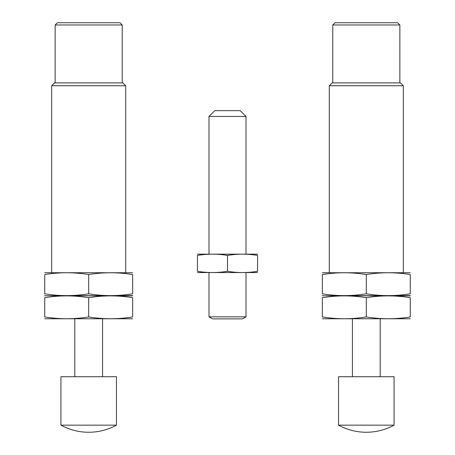 <?xml version="1.0" encoding="UTF-8"?>
<svg xmlns="http://www.w3.org/2000/svg" width="455" height="455" viewBox="0 0 455 455"><rect width="100%" height="100%" fill="white"/><g stroke="black" fill="none" stroke-linecap="round" stroke-linejoin="round"><path stroke-width="0.68" d="M51.671 272.613L51.671 85.739L125.705 85.739L125.705 272.613M51.671 85.739L54.509 82.901L122.867 82.901L125.705 85.739M57.375 22.75L119.995 22.75L122.236 24.985L55.14 24.985L57.375 22.75M122.236 82.901L122.236 24.985M102.568 376.723L102.568 318.887M60.925 425.152L116.452 425.152L116.452 376.723L60.925 376.723L60.925 425.152A57.836 57.836 0 0 0 116.452 425.152M132.644 295.625L45.193 295.75L132.644 295.875M44.727 297.695C59.383 295.295 74.034 295.295 88.685 297.695C103.336 295.295 117.993 295.295 132.644 297.695C132.644 295.301 132.644 295.301 132.644 297.695L132.644 316.942C132.644 319.336 132.644 319.336 132.644 316.942C117.993 319.336 103.336 319.336 88.685 316.942C74.034 319.336 59.383 319.336 44.727 316.942C44.727 319.336 44.727 319.336 44.727 316.942L44.727 297.695C44.727 295.301 44.727 295.301 44.727 297.695M132.644 318.762L44.727 318.762M88.685 316.942L88.685 297.695M132.644 293.805C132.644 296.199 132.644 296.199 132.644 293.805C117.993 296.205 103.336 296.205 88.685 293.805C74.034 296.205 59.383 296.205 44.727 293.805C44.727 296.199 44.727 296.199 44.727 293.805L44.727 274.558C44.727 272.164 44.727 272.164 44.727 274.558C59.383 272.164 74.034 272.164 88.685 274.558C103.336 272.164 117.993 272.164 132.644 274.558C132.644 272.164 132.644 272.164 132.644 274.558L132.644 293.805M44.727 272.738L132.644 272.738M88.685 274.558L88.685 293.805M208.993 116.452L246.007 116.452L240.223 110.667L214.777 110.667L208.993 116.452L208.993 254.106M246.007 272.613L246.007 316.839L208.993 316.839L208.993 272.613M246.007 316.839L242.458 318.887L212.542 318.887L208.993 316.839M197.424 272.551L257.575 272.551M257.575 271.305C257.575 272.943 257.575 272.943 257.575 271.305C247.548 272.949 237.527 272.949 227.5 271.305C217.473 272.949 207.452 272.949 197.424 271.305C197.424 272.943 197.424 272.943 197.424 271.305L197.424 255.414C197.424 253.776 197.424 253.776 197.424 255.414C207.452 253.771 217.473 253.771 227.5 255.414C237.527 253.771 247.548 253.771 257.575 255.414C257.575 253.776 257.575 253.776 257.575 255.414L257.575 271.305M227.5 271.305L227.5 255.414M197.424 254.169L257.575 254.169M329.295 272.613L329.295 85.739L403.329 85.739L403.329 272.613M329.295 85.739L332.133 82.901L400.491 82.901L403.329 85.739M335.005 22.75L397.625 22.75L399.86 24.985L332.764 24.985L335.005 22.75M399.86 82.901L399.86 24.985M380.192 376.723L380.192 318.887M338.548 425.152L394.075 425.152L394.075 376.723L338.548 376.723L338.548 425.152A57.836 57.836 0 0 0 394.075 425.152M410.274 295.625L322.817 295.75L410.274 295.875M322.356 297.695C337.007 295.295 351.664 295.295 366.315 297.695C380.966 295.295 395.617 295.295 410.274 297.695C410.274 295.301 410.274 295.301 410.274 297.695L410.274 316.942C410.274 319.336 410.274 319.336 410.274 316.942C395.617 319.336 380.966 319.336 366.315 316.942C351.664 319.336 337.007 319.336 322.356 316.942C322.356 319.336 322.356 319.336 322.356 316.942L322.356 297.695C322.356 295.301 322.356 295.301 322.356 297.695M410.274 318.762L322.356 318.762M366.315 316.942L366.315 297.695M410.274 293.805C410.274 296.199 410.274 296.199 410.274 293.805C395.617 296.205 380.966 296.205 366.315 293.805C351.664 296.205 337.007 296.205 322.356 293.805C322.356 296.199 322.356 296.199 322.356 293.805L322.356 274.558C322.356 272.164 322.356 272.164 322.356 274.558C337.007 272.164 351.664 272.164 366.315 274.558C380.966 272.164 395.617 272.164 410.274 274.558C410.274 272.164 410.274 272.164 410.274 274.558L410.274 293.805M322.356 272.738L410.274 272.738M366.315 274.558L366.315 293.805M55.14 82.901L55.14 24.985M74.808 376.723L74.808 318.887M44.727 295.625L45.193 295.75L44.727 295.875M246.007 116.452L246.007 254.106M332.764 82.901L332.764 24.985M352.432 376.723L352.432 318.887M322.356 295.625L322.817 295.75L322.356 295.875"/></g></svg>
